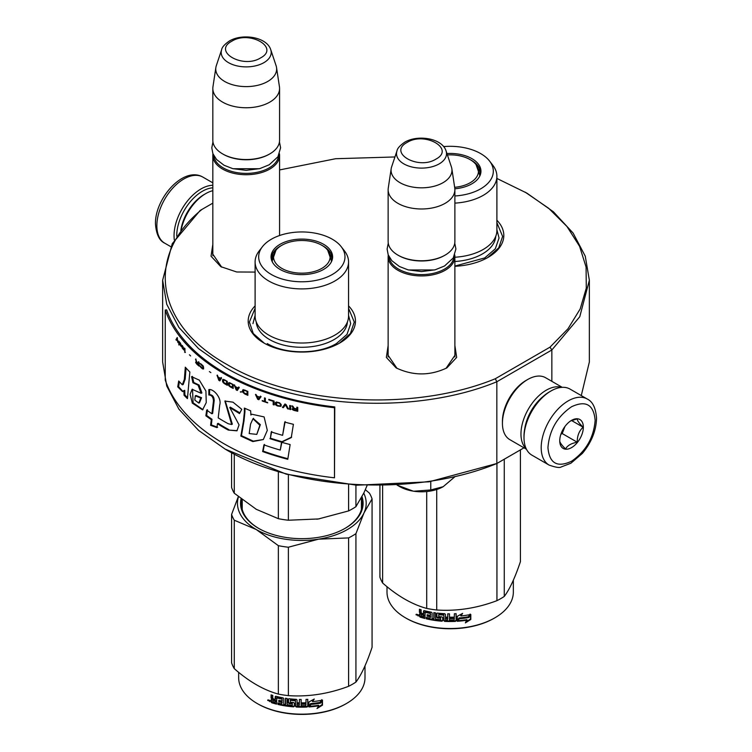<?xml version="1.0" encoding="UTF-8"?>
<svg xmlns="http://www.w3.org/2000/svg" width="752" height="752" viewBox="0 0 752 752"><rect width="100%" height="100%" fill="white"/><g stroke="black" fill="none" stroke-linecap="round" stroke-linejoin="round"><path stroke-width="1.13" d="M454.885 345.582L456.671 357.416L446.904 367.878C429.975 375.906 413.055 375.906 396.125 367.878L386.359 357.416L388.135 345.582M454.885 353.384L455.035 355.16L446.03 368.358M523.984 447.825L496.837 463.505C415.546 497.091 294.455 490.661 225.13 449.085L198.594 430.417L178.882 409.116L166.737 386.011L162.639 361.975L162.639 280.223L166.737 304.259L178.882 327.364L198.594 348.665L225.13 367.333C294.455 408.909 415.546 415.339 496.837 381.753L551.846 349.99L579.764 316.752L589.361 280.223L585.263 256.197L573.118 233.082L553.406 211.791L526.87 193.123L496.893 178.45M212.825 203.143L200.154 210.457L172.236 243.704L162.639 280.223M201.997 209.394C144.6 255.802 155.664 324.864 226.813 364.41C295.31 405.488 414.925 411.88 495.305 378.735L496.837 381.753L496.837 463.505L429.101 481.806L356.58 485.219L286.362 474.192L225.309 449.179M589.361 280.223L589.361 361.975L581.277 395.571M551.846 381.339L551.846 349.99L550.003 347.161L567.967 328.803L580.187 308.931L586.287 288.148L586.081 267.063L579.585 246.318L566.989 226.531L548.678 208.295L525.187 192.145M394.941 156.961L335.665 158.719L279.575 169.933M495.305 378.735L550.003 347.161M396.99 368.358L387.994 355.16L388.135 353.384M221.68 267.139L212.684 253.95L212.825 252.164M255.107 272.083L236.711 271.989L220.815 266.659L211.039 256.197L212.825 244.362M255.107 305.895A53.636 30.964 -0 0 0 263.896 342.997A53.636 30.964 -0 0 0 263.905 342.997A53.636 30.964 -0 0 0 339.754 342.997A53.636 30.964 -0 0 0 348.552 305.895M496.893 220.251A53.636 30.964 180 0 1 488.104 257.353A53.636 30.964 180 0 1 454.885 266.302M496.893 222.677L502.618 236.429L498.736 247.859L487.672 257.598M264.328 343.241L253.264 333.503L249.382 322.072L255.107 308.32M348.552 308.32L354.277 322.072L350.394 333.503L339.331 343.241M454.763 255.013A33.379 19.27 180 0 1 454.885 256.667A33.379 19.27 180 0 1 445.118 270.297A33.379 19.27 0 0 1 408.74 274.471A33.379 19.27 0 0 1 388.135 256.667A33.379 19.27 0 0 1 388.267 255.013M453.888 256.883A32.421 18.715 180 0 1 444.441 269.131A32.421 18.715 0 0 1 409.906 273.371A32.421 18.715 0 0 1 389.141 256.883M444.441 255.501L445.118 255.116L444.441 255.501A32.421 18.715 0 0 1 398.588 255.501L397.911 255.116A33.379 19.27 0 0 0 445.118 255.116L445.118 255.116A33.379 19.27 180 0 0 454.885 241.486L454.885 189.711A33.379 19.27 180 0 1 445.118 203.341A33.379 19.27 0 0 1 408.74 207.514A33.379 19.27 0 0 1 388.135 189.711A33.379 19.27 0 0 1 388.267 188.038L391.181 168.721A30.447 17.578 0 0 0 408.646 186.176A30.447 17.578 0 0 0 443.041 182.68A30.447 17.578 180 0 0 451.849 168.721L454.763 188.038A33.379 19.27 180 0 1 454.885 189.711M388.135 189.711L388.135 241.486A33.379 19.27 0 0 0 397.911 255.116M446.068 150.936C442.167 138.208 417.755 134.364 404.708 142.213C399.867 145.587 397.291 148.492 396.962 150.936A25.004 14.438 0 0 0 409.793 166.418A25.004 14.438 0 0 0 439.196 163.88A25.004 14.438 -0 0 0 446.068 150.936L451.407 166.916A30.447 17.578 180 0 1 451.849 168.721M396.962 150.936L391.613 166.916A30.447 17.578 0 0 0 391.181 168.721M279.453 153.793A33.379 19.27 180 0 1 279.575 155.457A33.379 19.27 180 0 1 269.799 169.078A33.379 19.27 0 0 1 233.43 173.261A33.379 19.27 0 0 1 212.825 155.457A33.379 19.27 0 0 1 212.948 153.793M278.578 155.664A32.421 18.715 180 0 1 269.122 167.912A32.421 18.715 0 0 1 234.586 172.152A32.421 18.715 0 0 1 213.822 155.664M269.122 154.282L269.799 153.897L269.122 154.282A32.421 18.715 0 0 1 223.278 154.282L222.601 153.897A33.379 19.27 0 0 0 269.799 153.897L269.799 153.897A33.379 19.27 180 0 0 279.575 140.276L279.575 88.492A33.379 19.27 180 0 1 269.799 102.122A33.379 19.27 0 0 1 233.43 106.295A33.379 19.27 0 0 1 212.825 88.492A33.379 19.27 0 0 1 212.948 86.818L215.871 67.501A30.447 17.578 0 0 0 233.336 84.967A30.447 17.578 0 0 0 267.731 81.46A30.447 17.578 180 0 0 276.529 67.501L279.453 86.818A33.379 19.27 180 0 1 279.575 88.492M212.825 88.492L212.825 140.276A33.379 19.27 0 0 0 222.601 153.897M270.758 49.717C266.847 36.989 242.435 33.154 229.388 41.003C224.557 44.368 221.972 47.273 221.643 49.717A25.004 14.438 0 0 0 234.474 65.198A25.004 14.438 0 0 0 263.886 62.66A25.004 14.438 -0 0 0 270.758 49.717L276.097 65.697A30.447 17.578 180 0 1 276.529 67.501M221.643 49.717L216.303 65.697A30.447 17.578 0 0 0 215.871 67.501M454.669 476.947L443.163 486.704A30.992 17.888 -0 0 1 413.854 491.235L413.13 491.122A30.992 17.888 180 0 1 399.603 486.553L397.535 485.36M397.112 485.125L413.13 491.122M413.854 491.235L430.774 489.947L443.163 486.704M430.774 481.553L430.774 489.947M176.758 236.166A36.237 20.924 -60 0 1 176.748 235.649A36.237 20.924 -60 0 1 202.373 191.271A36.237 20.924 -60 0 1 212.825 187.812M174.332 239.991A38.145 22.024 -60 0 1 174.05 235.649A38.145 22.024 -60 0 1 201.019 188.94A38.145 22.024 -60 0 1 212.825 185.265M549.627 391.754L550.981 390.974A38.145 22.024 120 0 0 550.972 390.984A38.145 22.024 120 0 0 524.003 437.692L524.003 436.141A36.237 20.924 120 0 1 549.627 391.754L550.972 390.984A38.145 22.024 120 0 1 570.044 389.094L587.246 399.021A38.145 22.024 120 0 0 557.852 409.238A38.145 22.024 120 0 0 541.196 447.619A38.145 22.024 120 0 0 549.101 465.084C555.681 467.396 559.704 468.026 561.161 466.973L570.871 463.251L582.424 453.343C591.429 442.458 596.139 430.821 596.543 418.422C595.828 408.063 592.726 401.596 587.246 399.021M524.003 437.692A38.145 22.024 120 0 0 531.908 455.157L549.101 465.084M547.945 447.619C549.345 463.364 557.204 467.904 571.539 461.249C585.874 451.36 593.742 437.73 595.142 420.368C593.742 404.623 585.874 400.083 571.548 406.747C557.204 416.636 549.345 430.257 547.945 447.619M559.742 440.813A16.685 9.635 120 0 0 571.539 447.619A16.685 9.635 120 0 0 583.345 427.183A16.685 9.635 120 0 0 571.539 420.368A16.685 9.635 120 0 0 559.742 440.813M559.742 440.672C559.601 442.232 561.547 445.005 565.579 448.972C567.384 445.522 571.285 443.276 577.263 442.232C577.122 436.01 579.068 430.999 583.101 427.183C579.068 423.207 577.122 420.443 577.263 418.873L570.693 420.894M583.101 427.183L571.539 420.509M577.263 442.232L562.214 433.547L564.931 426.525A14.307 8.263 120 0 1 561.772 431.986M560.879 434.308L562.214 433.547M526.456 449.264L509.837 439.657A35.758 20.642 -60 0 1 502.43 423.291L502.43 421.346A33.379 19.27 -60 0 1 526.024 380.465L527.716 379.497A35.758 20.642 -60 0 1 545.595 377.72L562.223 387.327M524.821 428.264A33.379 19.27 -60 0 1 543.217 396.398M526.221 448.775A35.758 20.642 -60 0 1 520.967 433.998A35.758 20.642 -60 0 1 546.253 390.203A35.758 20.642 -60 0 1 561.678 387.355M502.43 423.291A35.758 20.642 -60 0 1 527.716 379.497L526.024 380.465M180.828 230.46A33.379 19.27 120 0 1 204.055 194.58L205.747 193.602A35.758 20.642 120 0 0 181.194 229.971M212.825 190.688A35.758 20.642 120 0 0 205.747 193.602L204.055 194.58M454.885 195.981A43.146 24.91 0 0 0 480.678 188.837A43.146 24.91 0 0 0 489.561 161.05L492.823 165.271A46.727 26.978 180 0 1 496.893 176.278L496.893 230.394A46.727 26.978 180 0 1 483.207 249.467A46.727 26.978 0 0 1 454.885 257.231M478.61 169.125A30.277 17.484 180 0 1 480.378 173.947M470.432 159.791A30.277 17.484 180 0 1 480.443 172.781A30.277 17.484 180 0 1 480.124 175.338M454.847 188.79A30.785 17.775 0 0 0 471.936 183.789A30.785 17.775 0 0 0 480.396 174.586A30.785 17.775 0 0 0 446.942 153.549M489.561 161.05A43.146 24.91 0 0 0 443.633 146.602M454.885 261.499A45.599 26.329 0 0 0 482.417 253.932A45.599 26.329 180 0 0 495.737 236.372M454.885 203.125A46.727 26.978 0 0 0 483.207 195.36A46.727 26.978 180 0 0 496.893 176.278M496.893 229.717L499.046 237.989L495.324 248.78L484.73 257.936L454.885 266.067M467.152 620.174A63.177 36.472 180 0 1 457.63 621.265L459.34 618.755A63.177 36.472 180 0 0 468.881 617.505L470.818 614.497L470.818 619.479A50.544 29.178 180 0 1 470.808 619.469L465.366 622.9L466.898 619.648A62.219 35.927 180 0 1 458.034 620.682M420.058 616.264A50.544 29.178 180 0 1 419.428 615.991M418.281 615.465A50.544 29.178 180 0 1 417.191 614.948M513.343 580.215L513.343 592.05A63.177 36.472 180 0 1 494.844 617.843L494.167 618.238A62.219 35.927 180 0 1 406.174 618.238L405.497 617.843A63.177 36.472 180 0 1 386.998 592.05L386.998 586.682M494.167 618.238L494.844 617.843A63.177 36.472 180 0 1 405.497 617.843M468.684 617.27A63.177 36.472 180 0 1 459.143 618.501L457.244 621.293L457.244 616.349L462.612 613.378L460.873 615.973A63.177 36.472 180 0 0 470.414 614.572L468.684 617.27L468.402 616.743A62.219 35.927 180 0 1 459.011 617.956L457.131 620.748M470.113 614.055L468.402 616.743M459.143 618.501L459.011 617.956M461.277 615.371A62.219 35.927 180 0 1 460.713 615.427L461.737 613.876M460.873 615.973L460.713 615.427M470.818 619.479L470.508 618.962L466.108 621.772M470.508 614.986L470.508 618.962M459.199 618.21L457.545 620.842M420.481 613.576L419.428 612.354L419.889 611.874L420.923 613.096L419.428 614.149L420.481 613.576M419.428 612.354L419.428 609.242A63.177 36.472 180 0 0 421.12 609.759L421.12 612.513L421.825 613.322A63.177 36.472 180 0 0 423.526 613.792L423.931 613.294A62.219 35.927 180 0 1 423.526 613.19M440.738 619.112L440.587 619.657A63.177 36.472 180 0 1 435.558 619.093L435.558 612.861A63.177 36.472 180 0 1 433.829 612.607L433.829 618.84A63.177 36.472 180 0 1 432.099 618.558L432.099 612.927L431.375 612.194A63.177 36.472 180 0 1 424.241 610.633L423.526 611.047L423.526 613.792M440.738 617.674A62.219 35.927 180 0 1 437.579 617.345L436.865 616.649L436.865 613.218M440.587 618.219A63.177 36.472 180 0 1 437.391 617.881L437.579 617.345M456.041 613.688L456.135 620.757L456.135 613.688A63.177 36.472 180 0 1 454.349 613.773L454.349 617.119A63.177 36.472 180 0 1 450.222 617.195L450.222 618.642A63.177 36.472 180 0 0 454.349 618.558L454.058 620.015A63.177 36.472 180 0 1 449.499 620.08L449.499 613.848A63.177 36.472 180 0 1 447.731 613.82L447.731 617.176A63.177 36.472 180 0 1 445.4 617.091L445.4 614.346L444.667 613.707A63.177 36.472 180 0 1 437.391 613.096L436.658 613.613L436.658 617.195L437.391 617.881M447.731 617.176L447.769 616.621A62.219 35.927 180 0 1 447.731 616.621M456.135 620.757L455.383 621.396L455.308 620.851A62.219 35.927 180 0 1 444.752 620.832L444.028 620.193L443.746 614.544A62.219 35.927 180 0 1 438.905 614.149L438.623 614.694M455.383 621.396A63.177 36.472 180 0 1 444.667 621.378L444.752 620.832M444.667 621.378L443.934 620.738L443.746 614.544M443.642 615.098A63.177 36.472 180 0 1 438.726 614.685L438.905 614.149M438.726 614.685L438.726 616.593A63.177 36.472 180 0 0 441.941 616.884L442.674 617.542L442.674 620.663L441.941 621.208A63.177 36.472 180 0 1 426.29 618.811L426.657 618.304A62.219 35.927 180 0 0 442.063 620.663L442.787 620.109M442.674 620.663L441.941 621.208L442.063 620.663M426.657 617.458L426.657 618.304M430.276 616.781A63.177 36.472 180 0 1 427.127 616.123L427.474 615.615A62.219 35.927 180 0 0 430.576 616.264L430.003 618.172A63.177 36.472 180 0 1 426.29 617.373L426.29 618.811M430.276 617.693L430.304 617.646A62.219 35.927 180 0 1 430.276 617.646L430.576 616.264M430.576 614.816L430.304 612.861L430.576 614.816A62.219 35.927 180 0 1 430.276 614.76M430.276 615.343A63.177 36.472 180 0 1 427.127 614.685L427.127 616.123M424.908 617.871A62.219 35.927 180 0 1 420.584 616.649L419.889 615.822L419.898 613.547M430.003 613.378A63.177 36.472 180 0 1 425.181 612.316L424.908 618.473A63.177 36.472 180 0 1 420.133 617.129L420.584 616.649M430.304 612.861A62.219 35.927 180 0 1 425.566 611.808L424.908 612.485M423.526 616.678L423.526 615.239A63.177 36.472 180 0 1 421.12 614.553L421.393 616.076A63.177 36.472 180 0 0 423.526 616.678L423.931 616.179A62.219 35.927 180 0 1 423.526 616.067M423.526 615.239L423.931 614.741A62.219 35.927 180 0 1 421.552 614.064L421.12 614.553M423.931 614.741L423.931 616.179M447.487 619.498L447.769 618.059A62.219 35.927 180 0 1 445.475 617.984L445.475 618.539M427.474 614.76L427.474 615.615M456.041 620.203L455.308 620.851M454.283 618.558L454.283 618.012A62.219 35.927 180 0 1 450.222 618.088M447.769 613.82L447.769 616.621M434.073 612.645L434.073 618.304A62.219 35.927 180 0 1 433.829 618.266M423.931 610.615L423.931 613.294M419.889 609.383L419.889 611.874M420.133 617.129L419.428 616.302L419.889 613.66M418.77 615.089L416.533 614.29L416.016 614.76L418.291 615.559L416.016 614.76L416.213 614.281M418.291 615.559L418.103 616.029M520.412 449.893L520.412 561.669C515.035 577.715 509.649 589.305 504.272 596.439A71.515 41.294 180 0 1 500.738 598.63A71.515 41.294 180 0 1 496.94 600.669L496.94 463.439M496.94 600.669C476.871 608.227 456.793 611.338 436.715 609.985A71.515 41.294 180 0 1 426.704 608.434L426.704 491.545M426.704 608.434C412.002 604.411 397.31 595.922 382.618 582.988L382.618 485.67M382.618 582.988A71.515 41.294 180 0 1 379.929 577.198L379.929 485.707M504.272 596.439L504.272 459.209M436.715 609.985L436.715 489.496M447.449 620.043A63.177 36.472 180 0 1 445.692 619.986L445.4 618.539A63.177 36.472 180 0 0 447.731 618.614L447.449 620.043M417.069 615.061L417.445 614.44L417.069 615.061M447.402 154.931A28.294 16.337 0 0 1 470.179 159.64A28.294 16.337 180 0 1 476.025 164.556A28.294 16.337 180 0 1 454.659 187.323M476.025 164.556L479.729 175.066A29.563 17.07 180 0 1 479.644 176.353M348.552 316.037A46.727 26.978 180 0 1 334.866 335.119A46.727 26.978 0 0 1 283.946 340.966A46.727 26.978 0 0 1 255.107 316.037L255.107 261.931A46.727 26.978 0 0 0 283.946 286.85A46.727 26.978 0 0 0 334.866 281.004A46.727 26.978 180 0 0 348.552 261.931L348.552 316.037M319.327 518.814A64.371 37.158 180 0 1 318.491 518.946L348.599 510.918A71.515 41.294 0 0 0 355.931 506.679L355.931 485.181M348.599 510.918L348.599 484.702M231.588 452.723L231.588 487.446A71.515 41.294 0 0 0 234.267 493.227L256.319 509.33L278.362 518.683A71.515 41.294 0 0 0 288.373 520.234L288.373 474.728M278.362 518.683L278.362 471.899M234.267 493.227L234.267 454.152M330.269 254.768A30.277 17.484 180 0 1 332.036 259.59M271.876 260.982A30.277 17.484 0 0 1 271.557 258.425A30.277 17.484 0 0 1 280.421 246.064A30.277 17.484 180 0 1 281.568 245.434M322.091 245.434A30.277 17.484 180 0 1 332.102 258.425A30.277 17.484 180 0 1 331.782 260.982M280.064 244.297A30.785 17.775 0 0 0 271.604 260.23A30.785 17.775 0 0 0 292.81 273.86A30.785 17.775 0 0 0 323.595 269.432A30.785 17.775 0 0 0 332.055 260.23A30.785 17.775 0 0 0 316.263 241.166A30.785 17.775 0 0 0 280.064 244.297M332.337 274.48A43.146 24.91 0 0 0 341.22 246.694A43.146 24.91 0 0 0 271.322 239.249A43.146 24.91 0 0 0 262.439 246.694A43.146 24.91 0 0 0 277.356 277.385A43.146 24.91 0 0 0 332.337 274.48M256.263 322.016A45.599 26.329 0 0 0 285.224 345.478A45.599 26.329 0 0 0 334.076 339.575A45.599 26.329 180 0 0 347.396 322.016M262.439 246.694L259.177 250.914A46.727 26.978 0 0 0 255.107 261.931M341.22 246.694L344.482 250.914A46.727 26.978 180 0 1 348.552 261.931M355.931 506.679L364.006 492.663L367.042 485.623M288.373 520.234L318.491 518.946A64.371 37.158 0 0 1 316.724 519.2M255.84 509.048A64.371 37.158 0 0 0 256.319 509.33M348.552 315.37L350.695 323.633L346.982 334.424L336.388 343.579C318.397 354.521 285.262 354.521 267.27 343.579M252.954 323.633L255.107 315.37M271.707 701.907A50.544 29.178 180 0 1 271.087 701.635M269.94 701.108A50.544 29.178 180 0 1 268.849 700.591M365.002 665.858L365.002 677.702A63.177 36.472 180 0 1 346.503 703.487L345.826 703.881A62.219 35.927 180 0 1 257.833 703.881L257.156 703.487A63.177 36.472 180 0 1 238.657 677.702L238.657 672.326M345.826 703.881L346.503 703.487A63.177 36.472 180 0 1 257.156 703.487M320.343 702.913A63.177 36.472 180 0 1 310.802 704.145L308.903 706.936L308.903 701.992L314.27 699.022L312.531 701.616A63.177 36.472 180 0 0 322.072 700.215L320.343 702.913L320.061 702.387A62.219 35.927 180 0 1 310.661 703.599L308.79 706.391M321.771 699.698L320.061 702.387M310.802 704.145L310.661 703.599M312.935 701.014A62.219 35.927 180 0 1 312.371 701.071L313.396 699.52M312.531 701.616L312.371 701.071M318.81 705.818L317.024 708.544L322.476 705.122L322.476 700.14L320.54 703.158A63.177 36.472 180 0 1 310.999 704.408L309.288 706.908A63.177 36.472 180 0 0 318.81 705.818L318.557 705.291A62.219 35.927 180 0 1 309.692 706.325M322.476 705.122L322.166 704.605L317.767 707.416M322.166 700.629L322.166 704.605M310.858 703.863L309.204 706.495M272.13 699.228L271.087 697.997L271.547 697.518L272.581 698.74L271.087 699.792L272.13 699.228M271.087 697.997L271.087 694.886A63.177 36.472 180 0 0 272.779 695.412L272.779 698.157L273.484 698.965A63.177 36.472 180 0 0 275.185 699.445L275.589 698.937A62.219 35.927 180 0 1 275.185 698.834M292.396 704.756L292.246 705.301A63.177 36.472 180 0 1 287.217 704.737L287.217 698.505A63.177 36.472 180 0 1 285.478 698.251L285.478 704.483A63.177 36.472 180 0 1 283.758 704.201L283.758 698.57L283.034 697.847A63.177 36.472 180 0 1 275.899 696.277L275.185 696.69L275.185 699.445M292.396 703.317A62.219 35.927 180 0 1 289.238 702.988L288.524 702.302L288.524 698.862M292.246 703.863A63.177 36.472 180 0 1 289.041 703.524L289.238 702.988M307.7 699.341L307.794 706.401L307.794 699.332A63.177 36.472 180 0 1 306.008 699.416L306.008 702.763A63.177 36.472 180 0 1 301.881 702.847L301.881 704.286A63.177 36.472 180 0 0 306.008 704.201L305.716 705.658A63.177 36.472 180 0 1 301.157 705.724L301.157 699.492A63.177 36.472 180 0 1 299.39 699.463L299.39 702.819A63.177 36.472 180 0 1 297.059 702.735L297.059 699.99L296.326 699.36A63.177 36.472 180 0 1 289.041 698.74L288.317 699.257L288.317 702.838L289.041 703.524M299.39 702.819L299.428 702.265A62.219 35.927 180 0 1 299.39 702.265M307.794 706.401L307.042 707.04L306.966 706.495A62.219 35.927 180 0 1 296.41 706.476L295.677 705.837L295.404 700.197A62.219 35.927 180 0 1 290.563 699.792L290.281 700.338M307.042 707.04A63.177 36.472 180 0 1 296.326 707.03L296.41 706.476M296.326 707.03L295.583 706.382L295.404 700.197M295.301 700.742A63.177 36.472 180 0 1 290.385 700.328L290.563 699.792M290.385 700.328L290.385 702.236A63.177 36.472 180 0 0 293.6 702.528L294.333 703.186L294.333 706.307L293.6 706.852A63.177 36.472 180 0 1 277.949 704.455L278.306 703.947A62.219 35.927 180 0 0 293.722 706.307L294.446 705.752M294.333 706.307L293.6 706.852L293.722 706.307M278.306 703.101L278.306 703.947M281.934 702.424A63.177 36.472 180 0 1 278.785 701.766L279.133 701.259A62.219 35.927 180 0 0 282.235 701.907L281.662 703.816A63.177 36.472 180 0 1 277.949 703.017L277.949 704.455M281.934 703.336L281.962 703.289A62.219 35.927 180 0 1 281.934 703.289L282.235 701.907M282.235 700.469L281.962 698.505L282.235 700.469A62.219 35.927 180 0 1 281.934 700.403M281.934 700.986A63.177 36.472 180 0 1 278.785 700.328L278.785 701.766M276.567 703.524A62.219 35.927 180 0 1 272.243 702.293L271.547 701.466L271.557 699.191M281.662 699.022A63.177 36.472 180 0 1 276.839 697.959L276.567 704.126A63.177 36.472 180 0 1 271.792 702.782L272.243 702.293M281.962 698.505A62.219 35.927 180 0 1 277.215 697.452L276.567 698.129M275.185 702.321L275.185 700.883A63.177 36.472 180 0 1 272.779 700.197L273.051 701.719A63.177 36.472 180 0 0 275.185 702.321L275.589 701.823A62.219 35.927 180 0 1 275.185 701.71M275.185 700.883L275.589 700.385A62.219 35.927 180 0 1 273.211 699.708L272.779 700.197M275.589 700.385L275.589 701.823M299.146 705.141L299.428 703.703A62.219 35.927 180 0 1 297.134 703.628L297.134 704.182M279.133 700.403L279.133 701.259M307.7 705.846L306.966 706.495M305.942 704.21L305.942 703.656A62.219 35.927 180 0 1 301.881 703.731M299.428 699.463L299.428 702.265M285.732 698.288L285.732 703.947A62.219 35.927 180 0 1 285.478 703.91M275.589 696.258L275.589 698.937M271.547 695.036L271.547 697.518M271.792 702.782L271.087 701.954L271.547 699.313M270.429 700.732L268.191 699.933L267.674 700.403L269.94 701.202L267.674 700.403L267.872 699.933M269.94 701.202L269.761 701.672M365.34 489.684L369.382 493.115A71.515 41.294 180 0 1 372.071 498.896L372.071 647.312C366.694 663.358 361.308 674.948 355.931 682.083A71.515 41.294 180 0 1 352.397 684.273A71.515 41.294 180 0 1 348.599 686.313L348.599 537.906L318.547 539.175A64.371 37.158 0 0 0 363.987 512.949L355.931 533.666A71.515 41.294 180 0 1 348.599 537.906M372.071 498.896L363.987 512.949M363.761 493.171A64.371 37.158 180 0 1 364.015 512.873M318.547 539.175L288.373 547.221A71.515 41.294 180 0 1 278.362 545.67L256.272 529.54L234.267 520.215A71.515 41.294 180 0 1 231.588 514.434L238.318 496.658M256.272 529.54A64.371 37.158 180 0 1 238.459 496.781M318.425 539.193A64.371 37.158 180 0 1 256.357 529.596M348.599 686.313C328.53 693.87 308.452 696.982 288.373 695.628A71.515 41.294 180 0 1 278.362 694.087L278.362 545.67M278.362 694.087C263.661 690.054 248.968 681.566 234.267 668.631L234.267 520.215M234.267 668.631A71.515 41.294 180 0 1 231.588 662.841L231.588 514.434M242.012 499.61A60.31 34.818 0 0 0 241.514 504.075A60.31 34.818 0 0 0 258.848 528.496M242.229 507.675A60.31 34.818 0 0 0 242.012 508.549M241.044 498.858A61.269 35.372 0 0 0 258.509 528.308A61.269 35.372 0 0 0 345.149 528.308L345.149 528.308A61.269 35.372 0 0 0 362.022 496.705M344.811 528.496A60.31 34.818 0 0 0 361.43 498.726M355.931 682.083L355.931 533.666M288.373 695.628L288.373 547.221M299.108 705.686A63.177 36.472 180 0 1 297.341 705.63L297.059 704.182A63.177 36.472 180 0 0 299.39 704.257L299.108 705.686M268.727 700.704L269.103 700.084L268.727 700.704M321.837 245.284A28.294 16.337 180 0 1 327.684 250.2A28.294 16.337 180 0 1 317.852 270.297A28.294 16.337 180 0 1 281.821 268.389A28.294 16.337 0 0 1 275.975 250.2A28.294 16.337 0 0 1 321.837 245.284M327.684 250.2L331.388 260.718A29.563 17.07 180 0 1 331.303 261.997M275.975 250.2L272.271 260.718A29.563 17.07 0 0 0 272.356 261.997M334.49 477.811L334.762 406.926A213.361 123.187 180 0 1 166.662 309.871L165.252 310.031L165.252 380.108A214.79 124.014 0 0 0 334.49 477.811L334.49 407.734A214.79 124.014 180 0 1 165.252 310.031M334.762 406.926L334.49 407.734M184.343 379.375L182.313 384.798L178.713 380.982L177.726 386.866L182.539 391.595L183.902 390.598L184.033 395.204A215.457 115.573 -1.8 0 0 187.436 398.626A11385.402 7123.602 -38.5 0 1 189.852 372.014A214.79 124.014 180 0 1 185.312 367.211L184.343 379.375L185.189 379.121L183.168 384.563L182.313 384.798M191.591 376.677L192.944 382.768L198.049 385.127L201.151 393.296L192.117 389.292L190.106 394.339L192.324 403.138L202.551 409.859L206.255 402.593L205.907 391.012L199.308 380.136L191.591 376.677L192.409 376.395L193.753 382.477L199.092 385.062L201.912 392.948L201.151 393.296M228.241 423.743A214.79 124.014 180 0 1 218.212 417.877L219.725 404.98C221.972 398.118 213.483 388.549 208.84 389.574L208.84 394.979C211.707 395.11 213.248 397.112 213.465 400.995L211.923 413.779A214.79 124.014 180 0 1 206.697 410.066L205.869 415.771A214.79 124.014 0 0 0 211.274 419.654L210.607 425.322L216.943 427.625L217.422 423.714A214.79 124.014 0 0 0 228.241 430.069L236.908 430.821L239.08 424.899L229.764 407.537L239.512 413.591L241.749 409.304L233.007 402.17L224.876 401.06L231.672 424.513L228.241 423.743M244.362 412.218L243.422 421.289A7881.195 3208.464 122.4 0 0 240.856 436.085L252.794 441.584L263.322 439.544L267.308 430.351L264.102 416.918L251.835 414.23L250.886 415.019L250.651 410.789A214.79 124.014 180 0 1 244.362 408.082L244.362 412.218L244.945 411.786L244.005 420.857A7914.433 3225.732 122.4 0 0 241.458 435.662L253.283 441.133L263.379 439.497M269.921 438.642A214.79 124.014 0 0 0 281.549 442.185L291.259 437.617L293.402 424.307A214.79 124.014 180 0 1 284.735 422.088L282.611 435.333A214.79 124.014 180 0 1 271.246 431.921L270.391 438.162A213.841 123.46 0 0 0 281.972 441.697L291.635 437.109M287.781 459.293L290.14 444.554A214.79 124.014 180 0 1 281.539 442.261L280.261 450.091A214.79 124.014 180 0 1 263.933 444.864L262.636 451.557A214.79 124.014 0 0 0 287.781 459.293M297.754 407.396L296.814 407.18L296.814 408.919L294.182 408.308L292.942 406.268L291.87 406.005L293.252 408.251L292.02 409.022L294.023 410.423A214.79 124.014 0 0 0 297.754 411.288L297.754 407.396M290.639 409.596L290.639 405.704L289.717 405.469L289.717 409.361L290.639 409.596M288.495 409.05L286.051 404.52L284.839 404.191L282.423 407.415L283.325 407.669L285.45 404.849L287.574 408.815L288.495 409.05M277.629 406.033L280.769 406.371L281.22 404.51L279.565 402.799L276.294 401.991L275.26 402.752L275.411 404.454L276.294 405.384L279.782 406.277L281.276 405.883M273.192 404.679L274.076 404.952L274.076 401.06A214.79 124.014 180 0 1 268.812 399.368L268.812 399.867A214.79 124.014 0 0 0 273.192 401.286L273.192 404.679L274.301 404.717M256.319 394.875L255.483 394.556L257.71 399.303L258.829 399.726L261.085 396.671L260.239 396.36L259.675 397.15A214.79 124.014 180 0 1 256.874 396.088L256.319 394.875M243.225 389.611L242.539 390.391L242.67 392.112L244.644 393.916A214.79 124.014 0 0 0 247.84 395.317L247.84 391.425A214.79 124.014 180 0 1 244.644 390.025L242.924 389.827L242.83 391.416L244.936 393.7A214.32 123.732 0 0 0 247.84 394.969M241.486 391.895L240.32 391.933L241.486 391.895M237.228 390.448L239.286 387.553L238.506 387.177L237.999 387.929A214.79 124.014 180 0 1 235.451 386.669L234.192 385.043L236.213 389.95L237.228 390.448M229.106 382.627L228.251 383.238L228.373 384.968L230.206 386.866A214.79 124.014 0 0 0 233.186 388.427L233.186 384.535A214.79 124.014 180 0 1 230.206 382.975L229.106 382.627M223.353 379.393L222.648 379.647L222.526 381.236L224.416 383.652A214.79 124.014 0 0 0 227.283 385.278L227.283 381.386A214.79 124.014 180 0 1 224.416 379.76L223.353 379.393M210.87 372.616L209.385 371.573L210.87 372.616M184.983 352.5L184.522 348.091L184.983 352.5M180.113 342.865L179.371 341.812L179.568 344.313L181.514 346.851L179.907 344.67L181.58 345.619L180.113 342.865M262.213 400.562L262.213 400.976A214.79 124.014 0 0 0 267.656 402.875L265.353 401.671L265.353 398.193L264.497 397.893L264.497 401.371L262.213 400.562M217.018 375.295L218.832 380.324L219.744 380.888L221.596 378.115L220.9 377.692L220.439 378.406A214.79 124.014 180 0 1 218.146 376.996L217.018 375.295M183.319 347.377L182.304 345.497L182.952 348.599L182.153 347.969L183.92 350.056L183.319 347.377M199.91 363.498L203.031 366.75L202.73 368.339L199.816 365.735L200.295 366.873L203.331 368.978L203.623 367.22L202.927 365.594L199.91 363.498M198.481 361.721L198.481 363.46L196.902 362.097L195.52 359.146L196.347 361.778L195.614 362.21L196.808 364.175A214.79 124.014 0 0 0 199.054 366.092L199.054 362.201L198.481 361.721M190.613 355.95L189.448 354.775L190.613 355.95M178.835 341.098L178.835 344.989L178.835 341.098M177.98 342.592L177.209 337.545A669.459 199.44 161.3 0 0 175.968 339.725L176.335 340.271L176.889 339.34L177.98 342.592M186.073 368.048L185.189 379.121M184.033 395.204L184.889 394.96A214.508 115.028 -1.8 0 0 187.53 397.629M183.902 390.598L184.757 390.344L184.889 394.96M177.726 386.866L178.6 386.66L182.905 391.454M179.324 382.326L178.6 386.66M192.944 382.768L193.753 382.477M192.521 389.188L193.104 402.799L202.965 409.652M225.233 400.872L232.321 424.128L231.672 424.513M230.328 407.189L239.888 412.867M228.241 430.069L237.153 430.642M217.422 423.714L218.127 423.338A213.841 123.46 0 0 0 228.89 429.674M210.607 425.322L211.35 424.965L217.648 427.258M211.274 419.654L211.998 419.296L211.35 424.965M205.869 415.771L206.631 415.433A213.841 123.46 0 0 0 211.998 419.296M207.449 409.727L206.631 415.433M211.923 413.779L212.647 413.421L214.188 400.637C214.094 396.821 212.553 394.819 209.582 394.631L208.84 394.979M209.582 389.649L209.582 394.631M244.945 408.345L244.945 411.786M240.856 436.085L241.458 435.662M281.549 442.185L281.972 441.697M271.716 431.441L270.391 438.162M282.611 435.333L285.14 421.59M262.636 451.557L263.144 451.087A213.841 123.46 0 0 0 287.875 458.711M264.431 444.404L263.144 451.087M280.261 450.091L281.962 441.762M294.023 410.423L294.211 410.169A214.32 123.732 0 0 0 297.754 410.987M293.252 410.15L294.211 410.169M292.641 409.755L293.44 409.896M292.171 409.314L292.819 409.502M293.252 408.251L292.049 405.751M296.814 408.919L296.993 407.217M289.717 409.361L290.827 409.342M289.905 405.516L289.905 409.107M287.574 408.815L288.683 408.797M285.45 404.849L287.772 408.562M282.423 407.415L283.532 407.424M285.046 403.937L282.63 407.17M276.886 405.732L277.845 405.789M276.294 405.384L277.112 405.488M275.702 404.877L276.52 405.14M275.411 404.454L275.928 404.632M275.26 402.752L275.486 403.749M273.192 401.286L273.427 404.435M268.812 399.867L269.056 399.632A214.32 123.732 0 0 0 273.427 401.042M259.675 397.15L260.493 396.125M257.71 399.303L259.092 399.5M255.755 394.33L257.974 399.077M240.969 392.234L241.787 391.689M240.621 391.717L241.27 392.027M234.502 384.836L236.523 389.743L237.538 390.241L236.213 389.95M237.999 387.929L238.816 386.97M230.206 386.866L230.535 386.66A214.32 123.732 0 0 0 233.186 388.051M229.595 386.453L230.535 386.66M229.106 386.03L229.924 386.255M228.617 385.428L229.435 385.823M228.373 384.968L228.946 385.231M228.251 383.238L228.58 384.281M224.416 383.652L224.754 383.464A214.32 123.732 0 0 0 227.283 384.892M223.823 383.229L224.754 383.464M223.353 382.787L224.162 383.041M222.883 382.185L223.692 382.599M222.648 381.715L223.222 381.988M222.526 379.986L222.874 381.038M184.522 351.983L185.406 352.378M184.945 348.571L184.945 351.861M181.016 345.582L181.73 345.647M180.602 345.13L181.448 345.459M179.935 342.818L180.546 343.166M262.213 400.976L262.467 400.741A214.32 123.732 0 0 0 267.656 402.555M264.497 401.371L264.742 397.977M217.375 375.107L219.255 380.183M218.832 380.324L220.092 380.7M220.439 378.406L221.248 377.504M182.586 347.856L183.385 348.806M200.258 363.479L200.784 364.147M202.927 368.997L203.707 368.809M202.532 368.847L203.313 368.828M202.044 368.536L202.918 368.687M201.16 367.831L202.429 368.377M201.066 367.202L201.555 367.672M200.305 366.074L200.681 366.722M203.031 366.75L203.416 367.831M202.044 365.143L201.16 364.438M200.775 364.203L201.555 364.278M200.483 364.137L201.169 364.043M198.481 363.46L198.876 362.06M198.547 365.181A214.32 123.732 0 0 0 199.054 365.604M195.981 363.113L196.253 362.276L197.109 362.285A214.32 123.732 0 0 0 198.876 363.808L198.481 365.199A214.79 124.014 180 0 1 196.714 363.677L196.253 363.028M195.708 362.539L196.375 362.962M195.614 362.21L196.103 362.389M196.347 361.778L195.924 358.995M175.968 339.725L176.776 340.167M177.416 337.845A669.994 200.229 161.3 0 0 176.41 339.631M195.294 395.806L200.793 398.052L198.791 403.072L194.815 400.102L195.294 395.806L196.103 395.505L201.574 397.733L199.468 402.809M253.264 418.582L260.361 424.645L256.789 434.383L249.185 433.566L250.576 424.062L252.982 418.779L259.835 425.275L256.789 434.383M296.993 409.163L296.814 410.658A214.79 124.014 180 0 1 293.872 409.972L292.942 409.003L294.051 408.477A214.32 123.732 0 0 0 296.993 409.163L296.814 410.658M276.52 402.489L280.082 403.298L280.383 405.544L279.424 405.986L276.595 404.98L276.52 402.489M257.278 396.248L259.788 397.197L258.265 399.19L257.278 396.248M243.751 390.26L247.323 391.35L247.323 394.255L243.714 392.751L243.751 390.26M238.017 387.91L236.72 389.865L235.855 386.876M229.435 383.172L232.753 384.441L232.753 387.336L229.351 385.663L229.435 383.172M223.692 379.948L226.897 381.283L226.897 384.178L223.588 382.43L223.692 379.948M220.496 378.378L219.283 380.277L218.55 377.25M292.942 409.003L293.28 408.533M293.101 408.787L293.59 408.449M293.412 408.703L294.051 408.477M293.872 408.731A214.79 124.014 0 0 0 296.814 409.417M276.294 402.734L276.811 402.339M276.595 402.583L277.253 402.301M277.037 402.546L277.845 402.395M277.629 402.64L279.039 402.752M278.823 402.997L279.631 403.006M279.424 403.251L280.082 403.298M279.866 403.542L280.383 403.636M280.317 404.256L280.534 405.253M257.015 396.473L259.788 397.197M259.534 397.423L258.265 399.19M243.451 390.485L244.015 390.138M243.714 390.354L244.409 390.147M244.118 390.363L244.936 390.297M244.644 390.514L247.323 391.35M247.041 391.576L247.041 394.471M235.573 387.064L238.177 387.985M237.867 388.192L236.72 389.865M229.106 383.379L229.68 383.059M229.351 383.257L230.046 383.088M229.717 383.294L230.535 383.266M230.206 383.473L232.753 384.441M232.434 384.639L232.434 387.543M223.353 380.136L223.927 379.835M223.588 380.033L224.275 379.873M223.936 380.07L224.754 380.061M224.416 380.258L226.897 381.283M226.559 381.48L226.559 384.375M180.113 343.279L181.157 345.177L179.841 343.833L180.433 343.194M218.259 377.401L220.665 378.482M220.317 378.67L219.283 380.277M196.253 362.276L196.714 362.436A214.79 124.014 0 0 0 198.481 363.959L198.876 363.808M198.481 363.959L198.481 365.199M434.59 269.959L408.439 269.959M435.944 159.114C455.449 148.887 424.795 131.186 407.086 142.457C387.581 152.675 418.234 170.375 435.944 159.114M259.28 168.739L233.12 168.739M260.624 57.895C280.139 47.667 249.476 29.977 231.776 41.238C212.261 51.456 242.924 69.156 260.624 57.895M170.723 246.628L164.754 243.187A38.145 22.024 -60 0 1 156.858 225.722A38.145 22.024 -60 0 1 173.505 187.342A38.145 22.024 -60 0 1 202.899 177.115L212.825 182.849M271.622 259.59A30.277 17.484 180 0 1 273.39 254.768M213.465 400.995L214.188 400.637M243.422 421.289L244.005 420.857M200.793 398.052L201.574 397.733M454.885 356.946L454.885 256.667M388.135 356.946L388.135 256.667M279.575 235.526L279.575 155.457M212.825 255.727L212.825 155.457M164.754 243.187C159.349 240.743 156.247 234.276 155.457 223.776C154.884 198.49 183.469 165.75 202.899 177.115M388.267 243.15L387.111 249.053L388.201 254.843L391.848 260.709L399.378 266.481L407.998 269.846L421.487 271.585L435.117 269.818L444.545 265.982L453.249 257.974L455.909 248.968L454.763 243.15M212.948 141.931L211.801 147.834L212.882 153.624L216.538 159.49L224.058 165.261L232.688 168.627L246.177 170.366L259.807 168.608L269.235 164.763L277.939 156.754L280.599 147.749L279.453 141.931M424.936 612.382L425.322 611.874M273.22 255.201L271.622 259.609M361.43 497.852L361.43 509.414M242.229 499.779L242.229 509.414M276.595 698.025L276.98 697.518M230.422 407.133L229.764 407.537M251.459 414.559L250.942 414.972M198.791 403.072L199.571 402.762M253.537 418.319L252.982 418.779"/></g></svg>
